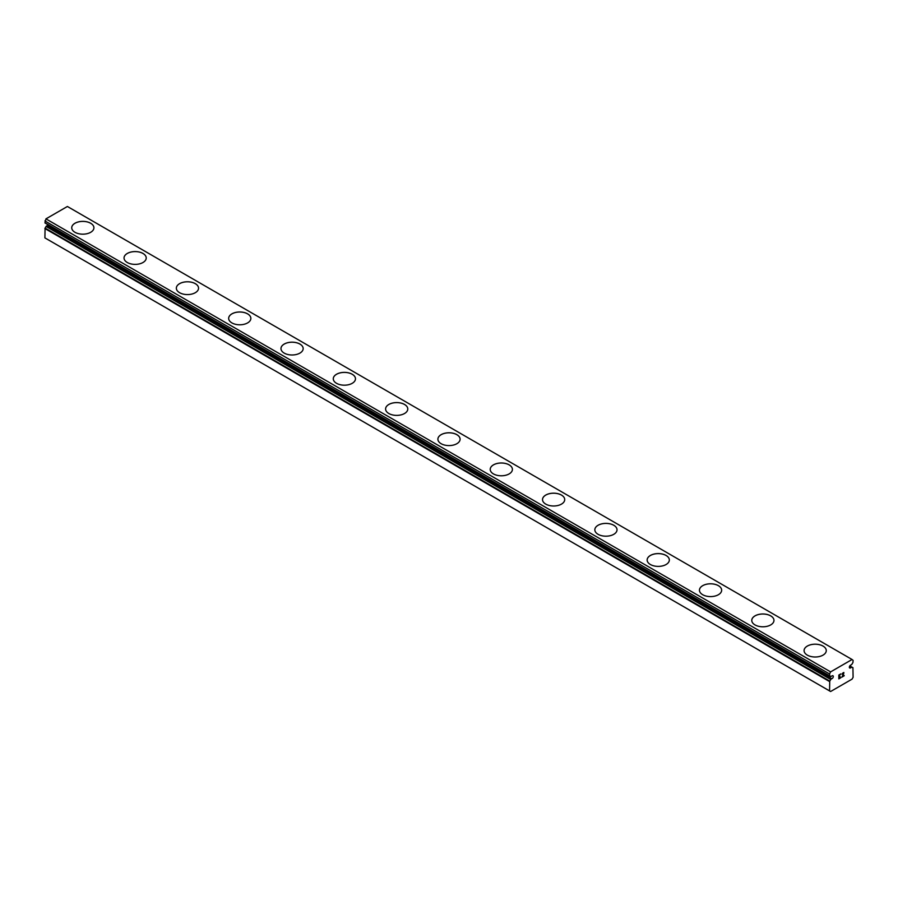 <?xml version="1.0" encoding="UTF-8"?>
<svg xmlns="http://www.w3.org/2000/svg" width="898" height="898" viewBox="0 0 898 898"><rect width="100%" height="100%" fill="white"/><g stroke="black" fill="none" stroke-linecap="round" stroke-linejoin="round"><path stroke-width="1.35" d="M829.561 690.91L830.605 691.516L852.056 679.135L853.1 677.317L852.92 667.708A3.513 2.032 -60 0 1 852.325 667.551A3.513 2.032 -60 0 1 851.955 667.203L850.922 667.607A1.661 0.965 -60 0 1 849.699 668A1.661 0.965 -60 0 1 850.148 665.497A1.661 0.965 -60 0 1 850.922 665.048L851.955 664.262A3.513 2.032 -60 0 1 852.92 662.645L853.1 660.378L852.056 659.502L830.605 671.884L829.561 673.96L829.741 676.026A3.513 2.032 -60 0 1 830.336 676.194A3.513 2.032 -60 0 1 830.706 676.531L831.728 676.127A1.661 0.965 -60 0 1 832.951 675.745A1.661 0.965 -60 0 1 832.513 678.237A1.661 0.965 -60 0 1 831.728 678.686L47.078 225.667L46.045 226.453A3.513 2.032 -60 0 1 45.08 228.07L44.9 237.891L829.561 690.91L829.741 681.088L45.08 228.07M48.189 224.826A1.661 0.965 -60 0 1 47.852 225.218A1.661 0.965 -60 0 1 47.078 225.667M71.728 227.789A11.102 6.409 180 0 1 78.586 221.885A11.102 6.409 180 0 1 90.676 223.276A11.102 6.409 180 0 1 93.92 227.789M90.676 223.243A11.102 6.409 180 0 1 93.92 227.778A11.102 6.409 180 0 1 87.072 233.693A11.102 6.409 180 0 1 74.983 232.301A11.102 6.409 180 0 1 71.728 227.778A11.102 6.409 180 0 1 78.575 221.851A11.102 6.409 180 0 1 90.676 223.243M124.036 257.995A11.102 6.409 180 0 1 130.906 252.08A11.102 6.409 180 0 1 142.984 253.472A11.102 6.409 180 0 1 146.228 257.995M142.984 253.449A11.102 6.409 180 0 1 146.228 257.973A11.102 6.409 180 0 1 139.381 263.9A11.102 6.409 180 0 1 127.292 262.508A11.102 6.409 180 0 1 124.036 257.973A11.102 6.409 180 0 1 130.895 252.057A11.102 6.409 180 0 1 142.984 253.449M176.345 288.179A11.102 6.409 180 0 1 183.203 282.264A11.102 6.409 180 0 1 195.293 283.645A11.102 6.409 180 0 1 198.548 288.191A11.102 6.409 180 0 1 191.689 294.095A11.102 6.409 180 0 1 179.6 292.703A11.102 6.409 180 0 1 176.345 288.179A11.102 6.409 180 0 1 183.214 282.286A11.102 6.409 180 0 1 195.293 283.678A11.102 6.409 180 0 1 198.548 288.179M247.601 313.885A11.102 6.409 180 0 1 250.856 318.397A11.102 6.409 180 0 1 244.009 324.301A11.102 6.409 180 0 1 231.909 322.91A11.102 6.409 180 0 1 228.664 318.375A11.102 6.409 180 0 1 235.523 312.493A11.102 6.409 180 0 1 247.601 313.885M228.664 318.375A11.102 6.409 180 0 1 235.512 312.459A11.102 6.409 180 0 1 247.601 313.851A11.102 6.409 180 0 1 250.856 318.375M299.91 344.08A11.102 6.409 180 0 1 303.165 348.592A11.102 6.409 180 0 1 296.318 354.497A11.102 6.409 180 0 1 284.217 353.116A11.102 6.409 180 0 1 280.973 348.581A11.102 6.409 180 0 1 287.831 342.688A11.102 6.409 180 0 1 299.91 344.08M280.973 348.581A11.102 6.409 180 0 1 287.82 342.666A11.102 6.409 180 0 1 299.91 344.046A11.102 6.409 180 0 1 303.165 348.581M352.229 374.286A11.102 6.409 180 0 1 355.473 378.799A11.102 6.409 180 0 1 348.626 384.703A11.102 6.409 180 0 1 336.537 383.311A11.102 6.409 180 0 1 333.281 378.776A11.102 6.409 180 0 1 340.14 372.894A11.102 6.409 180 0 1 352.229 374.286M333.281 378.776A11.102 6.409 180 0 1 340.129 372.861A11.102 6.409 180 0 1 352.229 374.253A11.102 6.409 180 0 1 355.473 378.776M404.538 404.482A11.102 6.409 180 0 1 407.782 408.994A11.102 6.409 180 0 1 400.935 414.898A11.102 6.409 180 0 1 388.845 413.518A11.102 6.409 180 0 1 385.59 408.983A11.102 6.409 180 0 1 392.46 403.09A11.102 6.409 180 0 1 404.538 404.482M385.59 408.983A11.102 6.409 180 0 1 392.437 403.067A11.102 6.409 180 0 1 404.538 404.448A11.102 6.409 180 0 1 407.782 408.983M456.846 434.688A11.102 6.409 180 0 1 460.102 439.201A11.102 6.409 180 0 1 453.243 445.105A11.102 6.409 180 0 1 441.154 443.713A11.102 6.409 180 0 1 437.898 439.189A11.102 6.409 180 0 1 444.768 433.296A11.102 6.409 180 0 1 456.846 434.688M437.898 439.189A11.102 6.409 180 0 1 444.757 433.263A11.102 6.409 180 0 1 456.846 434.654A11.102 6.409 180 0 1 460.102 439.189M490.218 469.385A11.102 6.409 180 0 1 497.065 463.469A11.102 6.409 180 0 1 509.155 464.861A11.102 6.409 180 0 1 512.41 469.396A11.102 6.409 180 0 1 505.563 475.3A11.102 6.409 180 0 1 493.462 473.92A11.102 6.409 180 0 1 490.218 469.385A11.102 6.409 180 0 1 497.077 463.491A11.102 6.409 180 0 1 509.155 464.883A11.102 6.409 180 0 1 512.41 469.385M542.527 499.602A11.102 6.409 180 0 1 549.385 493.698A11.102 6.409 180 0 1 561.463 495.09A11.102 6.409 180 0 1 564.719 499.602M561.463 495.056A11.102 6.409 180 0 1 564.719 499.591A11.102 6.409 180 0 1 557.871 505.507A11.102 6.409 180 0 1 545.771 504.115A11.102 6.409 180 0 1 542.527 499.591A11.102 6.409 180 0 1 549.374 493.664A11.102 6.409 180 0 1 561.463 495.056M594.835 529.809A11.102 6.409 180 0 1 601.694 523.893A11.102 6.409 180 0 1 613.783 525.285A11.102 6.409 180 0 1 617.027 529.809M613.783 525.263A11.102 6.409 180 0 1 617.027 529.786A11.102 6.409 180 0 1 610.18 535.702A11.102 6.409 180 0 1 598.09 534.321A11.102 6.409 180 0 1 594.835 529.786A11.102 6.409 180 0 1 601.682 523.871A11.102 6.409 180 0 1 613.783 525.263M647.144 559.993A11.102 6.409 180 0 1 653.991 554.066A11.102 6.409 180 0 1 666.091 555.458A11.102 6.409 180 0 1 669.336 560.004A11.102 6.409 180 0 1 662.488 565.908A11.102 6.409 180 0 1 650.399 564.516A11.102 6.409 180 0 1 647.144 559.993A11.102 6.409 180 0 1 654.013 554.1A11.102 6.409 180 0 1 666.091 555.492A11.102 6.409 180 0 1 669.336 559.993M699.452 590.188A11.102 6.409 180 0 1 706.311 584.272A11.102 6.409 180 0 1 718.4 585.664A11.102 6.409 180 0 1 721.655 590.211A11.102 6.409 180 0 1 714.797 596.115A11.102 6.409 180 0 1 702.707 594.723A11.102 6.409 180 0 1 699.452 590.188A11.102 6.409 180 0 1 706.322 584.295A11.102 6.409 180 0 1 718.4 585.687A11.102 6.409 180 0 1 721.655 590.188M770.709 615.893A11.102 6.409 180 0 1 773.964 620.406A11.102 6.409 180 0 1 767.105 626.31A11.102 6.409 180 0 1 755.016 624.918A11.102 6.409 180 0 1 751.772 620.395A11.102 6.409 180 0 1 758.63 614.501A11.102 6.409 180 0 1 770.709 615.893M751.772 620.395A11.102 6.409 180 0 1 758.619 614.468A11.102 6.409 180 0 1 770.709 615.86A11.102 6.409 180 0 1 773.964 620.395M823.017 646.089A11.102 6.409 180 0 1 826.272 650.612A11.102 6.409 180 0 1 819.425 656.517A11.102 6.409 180 0 1 807.324 655.125A11.102 6.409 180 0 1 804.08 650.59A11.102 6.409 180 0 1 810.939 644.697A11.102 6.409 180 0 1 823.017 646.089M804.08 650.59A11.102 6.409 180 0 1 810.928 644.674A11.102 6.409 180 0 1 823.017 646.066A11.102 6.409 180 0 1 826.272 650.59M839.058 675.161L839.058 676.699L839.046 675.161L840.764 674.174L839.058 675.161M839.058 676.699L839.989 676.16M839.989 676.419L839.058 676.957L839.989 676.419M839.058 676.957L839.058 678.495L839.046 676.957M839.058 678.495L840.764 677.507M838.833 678.877L840.764 677.765L838.833 678.877L838.833 675.038L840.764 673.915M842.1 674.117L843.873 672.49M843.413 674.611L842.369 676.576L843.402 674.611M842.369 676.576L844.187 675.532M841.909 677.103L844.187 675.779L841.897 677.114L843.806 673.264L843.368 672.669L842.47 673.354L843.66 672.669M829.741 681.088A3.513 2.032 -60 0 0 830.706 679.472L831.728 678.686M852.056 659.502L67.395 206.484L45.944 218.865L45.001 222.985L829.595 675.947M850.922 667.607L849.429 666.743M830.605 671.884L45.944 218.865M829.561 673.96L44.9 220.942M852.92 667.708L851.899 667.158M851.832 667.135L849.777 665.957M851.663 667.18L849.71 666.058M829.561 675.779L44.9 222.76M830.706 676.531L829.853 676.037M830.998 679.113L46.337 226.094M830.706 679.472L46.045 226.453M829.561 681.548L44.9 228.53M852.999 667.73L849.811 665.889M829.662 676.003L45.001 222.985M830.762 676.576L829.819 676.026"/></g></svg>
